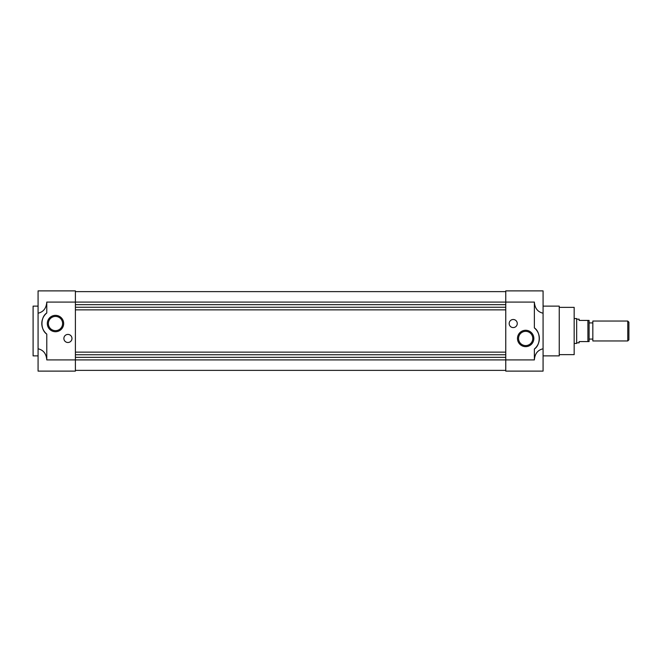 <?xml version="1.0" encoding="UTF-8"?>
<svg xmlns="http://www.w3.org/2000/svg" width="662" height="662" viewBox="0 0 662 662"><rect width="100%" height="100%" fill="white"/><g stroke="black" fill="none" stroke-linecap="round" stroke-linejoin="round"><path stroke-width="0.99" d="M559.241 354.633L574.169 354.633L574.169 307.367L559.241 307.367M543.072 355.875L559.241 355.875L559.241 306.125L543.072 306.125M505.76 290.883L543.072 290.883L543.072 313.209C537.743 311.984 534.838 308.277 534.366 302.079L534.366 327.905A13.679 13.679 0 0 1 534.366 349.015L534.366 359.921L505.76 359.921L505.76 290.883M525.661 346.648A8.184 8.184 0 0 0 533.845 338.464A8.184 8.184 0 0 0 525.661 330.28A8.184 8.184 0 0 0 517.477 338.464A8.184 8.184 0 0 0 525.661 346.648M525.661 345.581A7.116 7.116 0 0 0 532.778 338.464A7.116 7.116 0 0 0 525.661 331.348A7.116 7.116 0 0 0 518.545 338.464A7.116 7.116 0 0 0 525.661 345.581M513.224 327.582A4.046 4.046 0 0 0 517.262 323.536A4.046 4.046 0 0 0 513.224 319.498A4.046 4.046 0 0 0 509.177 323.536A4.046 4.046 0 0 0 513.224 327.582M534.366 359.921C534.838 353.723 537.743 350.016 543.072 348.791L543.072 371.117L505.76 371.117L505.76 359.921L75.394 359.921L75.394 290.883L38.073 290.883L38.073 313.209C43.411 311.984 46.307 308.269 46.779 302.079L46.779 312.985A13.679 13.679 0 0 0 46.779 334.095L46.779 359.921C46.307 353.731 43.411 350.016 38.073 348.791L38.073 371.117L75.394 371.117L75.394 359.921L46.779 359.921M543.072 348.791L543.072 313.209M534.366 349.015C540.804 344.894 540.804 332.026 534.366 327.905M505.76 291.636L75.394 291.636L505.76 291.636M505.76 304.652L75.394 304.652M505.76 307.259L75.394 307.259M505.76 309.874L75.394 309.874M505.76 352.126L75.394 352.126M505.76 354.741L75.394 354.741M505.76 357.348L75.394 357.348M75.394 370.364L505.76 370.364L75.394 370.364M55.492 315.352A8.184 8.184 0 0 1 63.668 323.536A8.184 8.184 0 0 1 55.492 331.72A8.184 8.184 0 0 1 47.308 323.536A8.184 8.184 0 0 1 55.492 315.352M55.492 330.652A7.116 7.116 0 0 0 62.609 323.536A7.116 7.116 0 0 0 55.492 316.419A7.116 7.116 0 0 0 48.367 323.536A7.116 7.116 0 0 0 55.492 330.652M67.929 334.418A4.046 4.046 0 0 1 71.968 338.464A4.046 4.046 0 0 1 67.929 342.502A4.046 4.046 0 0 1 63.883 338.464A4.046 4.046 0 0 1 67.929 334.418M38.073 306.125L33.1 306.125L33.1 355.875L38.073 355.875M38.073 348.791L38.073 313.209M46.779 312.985C40.349 317.106 40.349 329.974 46.779 334.095M574.169 343.437L576.66 343.437L576.66 318.563L574.169 318.563M576.66 342.817L579.142 342.817L579.142 341.575L587.914 341.575L587.914 320.425L579.142 320.425L579.142 319.183L576.66 319.183M589.097 339.085L592.829 339.085M589.097 322.915L592.829 322.915M592.829 321.045L592.829 340.955L627.758 340.955L627.758 321.045L592.829 321.045M627.758 340.955L628.9 339.805L628.9 322.195L627.758 321.045M587.914 341.575L589.097 341.575L589.097 320.425L587.914 320.425M46.779 302.079L534.366 302.079"/></g></svg>
